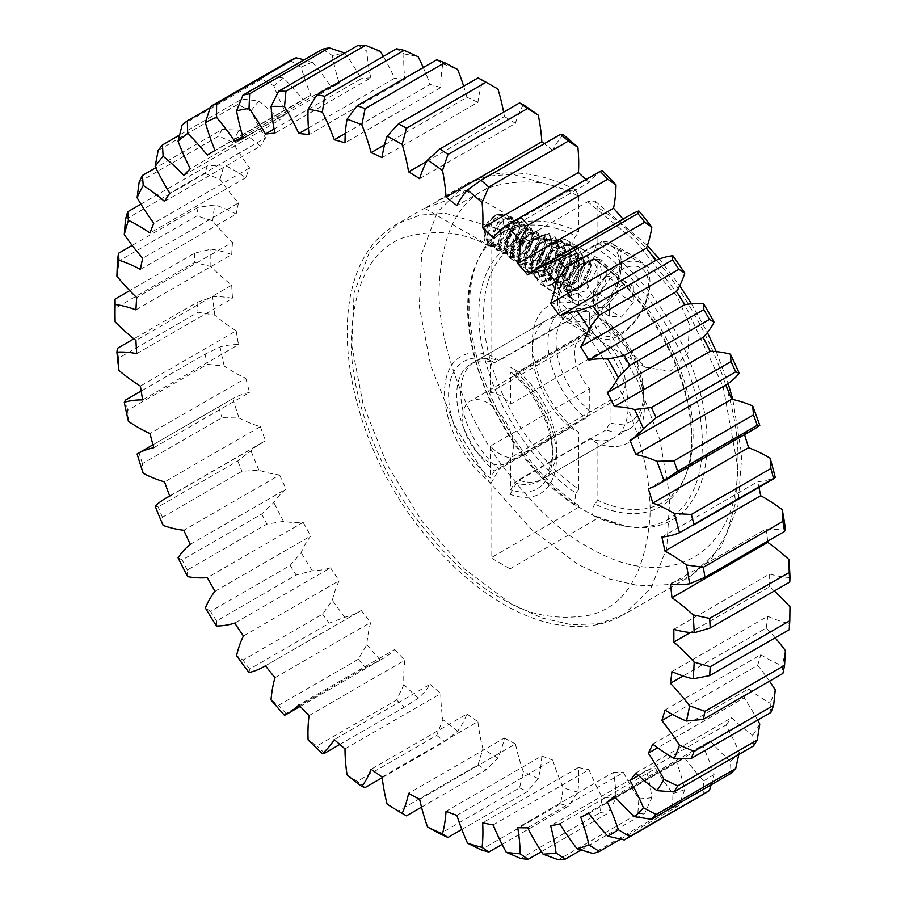 <?xml version="1.0" encoding="UTF-8"?>
<svg xmlns="http://www.w3.org/2000/svg" width="905" height="905" viewBox="0 0 905 905"><rect width="100%" height="100%" fill="white"/><g stroke="black" fill="none" stroke-linecap="round" stroke-linejoin="round"><path stroke-width="0.68" stroke-dasharray="4.53 3.39" d="M610.038 400.361L610.038 422.793L605.977 429.943A67.739 39.107 -120 0 0 629.71 428.699A67.739 39.107 -120 0 0 643.738 397.68A67.739 39.107 -120 0 0 605.977 321.829L610.038 324.284L610.038 346.717A35.849 20.691 60 0 1 617.821 398.732A35.849 20.691 60 0 1 610.038 400.361L510.68 457.726A35.849 20.691 60 0 1 500.533 454.321A35.849 20.691 60 0 1 490.397 446.018L589.755 388.664A35.849 20.691 60 0 1 581.972 336.649A35.849 20.691 60 0 1 589.755 335.008L490.397 392.374A35.849 20.691 60 0 1 500.533 395.779A35.849 20.691 60 0 1 510.68 404.083L510.68 372.068L514.73 374.512A67.739 39.107 60 0 1 552.491 450.362A67.739 39.107 60 0 1 538.464 481.37A67.739 39.107 60 0 1 514.73 482.625L510.68 489.741A73.475 42.422 -120 0 0 552.491 455.045A73.475 42.422 -120 0 0 510.68 372.068M487.965 403.042A35.849 20.691 -120 0 0 470.046 401.266A35.849 20.691 -120 0 0 464.548 429.988A35.849 20.691 -120 0 0 487.965 461.573A35.849 20.691 -120 0 0 505.884 463.349A35.849 20.691 -120 0 0 511.382 434.626A35.849 20.691 -120 0 0 487.965 403.042M164.574 201.464L260.369 146.157A161.305 93.124 -120 0 0 239.022 130.116L222.008 129.506L155.796 167.742M139.166 182.041L218.739 136.101L232.913 142.436A161.305 93.124 -120 0 0 249.576 167.9A380.609 219.745 -120 0 0 245.798 177.708A161.305 93.124 -120 0 0 233.909 170.129A161.305 93.124 -120 0 0 224.214 165.004L207.279 165.864A421.187 243.174 -120 0 0 205.062 173.5L220.073 179.28A161.305 93.124 -120 0 0 238.49 202.924L142.696 258.23M140.942 204.157L207.279 165.864M775.133 637.833A161.305 93.124 -120 0 0 766.23 628.002L683.094 675.99M671.963 671.567L767.757 616.26A161.305 93.124 -120 0 0 788.922 623.534L789.217 629.699M774.318 590.976A161.305 93.124 -120 0 0 769.612 586.779L690.368 632.527M673.818 629.326L769.612 574.019A161.305 93.124 -120 0 0 789.975 577.481M670.424 584.2L766.23 528.893A161.305 93.124 -120 0 0 785.382 528.463M661.872 537.038L757.666 481.731A161.305 93.124 -120 0 0 775.257 477.433M648.308 488.779L744.102 433.472A161.305 93.124 -120 0 0 754.51 428.846M630.163 214.983A161.305 93.124 -120 0 0 623.455 219.553L527.66 274.871M602.063 170.355A161.305 93.124 -120 0 0 588.94 182.561L493.146 237.879M563.317 134.709A161.305 93.124 -120 0 0 552.706 150.298L456.901 205.605M523.339 104.72A161.305 93.124 -120 0 0 515.443 123.374L419.649 178.681M426.775 161.373L504.413 116.553A161.305 93.124 -120 0 0 503.621 112.13M478.021 77.921L482.931 80.975A161.305 93.124 -120 0 0 477.908 102.322L382.102 157.628M384.523 144.879L466.923 97.31A161.305 93.124 -120 0 0 463.665 86.213M436.753 59.764L442.85 63.916A161.305 93.124 -120 0 0 440.803 87.547L345.009 142.854M345.314 133.386L430.09 84.448A161.305 93.124 -120 0 0 423.257 67.547M396.582 48.802L403.902 53.893A161.305 93.124 -120 0 0 404.863 79.346L309.069 134.653M308.435 127.978L394.625 78.215A161.305 93.124 -120 0 0 383.358 56.427M358.267 45.25L366.83 51.087A161.305 93.124 -120 0 0 370.79 77.875L274.984 133.182M274.125 129.019L361.219 78.735A161.305 93.124 -120 0 0 344.816 53.056A409.716 236.544 60 0 0 332.361 55.556A161.305 93.124 -120 0 0 339.228 83.158L243.434 138.465M322.576 49.187L332.361 55.556M242.857 136.61L330.529 85.986A161.305 93.124 -120 0 0 312.327 62.072L304.125 59.832M290.177 60.533L301.173 67.23A161.305 93.124 -120 0 0 310.822 95.104L215.017 150.411L310.234 95.432A380.609 219.745 -120 0 0 303.152 99.844A161.305 93.124 -120 0 0 283.514 78.147L266.885 74.934L210.198 107.661M207.347 155.151L303.152 99.844M182.143 125.003L261.715 79.063L273.853 85.862A161.305 93.124 -120 0 0 286.104 113.464L190.299 168.771M183.805 175.344L279.611 120.037A161.305 93.124 -120 0 0 258.909 100.975L242.008 99.007L179.552 135.06M158.183 150.354L237.755 104.414L250.957 111.089A161.305 93.124 -120 0 0 265.55 137.888L169.755 193.195M249.576 167.9L153.782 223.218M125.49 219.451L205.062 173.5M140.399 269.385L236.194 214.078A161.305 93.124 -120 0 0 214.79 204.949L198.093 207.347L132.164 245.402M117.39 261.839L196.973 215.888L212.698 220.911A161.305 93.124 -120 0 0 232.506 242.269L136.712 297.575M135.942 309.861L231.737 254.554A161.305 93.124 -120 0 0 210.922 249.169L194.632 253.162L129.732 290.641M115.127 321.829L115.059 308.39L194.632 262.45L210.922 266.523A161.305 93.124 -120 0 0 231.737 285.177L135.942 340.484M136.712 353.651L232.506 298.345A161.305 93.124 -120 0 0 212.698 296.829L196.973 302.417L133.872 338.843M118.985 370.518L118.51 358.199L198.093 312.248L214.79 315.2A161.305 93.124 -120 0 0 236.194 330.8L140.399 386.107M142.696 399.908L238.49 344.601A161.305 93.124 -120 0 0 220.073 346.966L205.062 354.149L141.169 391.028M128.419 421.345L127.696 410.293L207.279 364.342L224.214 366.027A161.305 93.124 -120 0 0 245.798 378.256L150.004 433.563M153.782 447.726L249.576 392.419A161.305 93.124 -120 0 0 232.913 398.63L152.968 444.785M143.216 473.315L142.436 463.654L222.008 417.714L239.022 418.008A409.716 236.544 60 0 1 232.913 398.63L137.108 453.948M239.022 418.008A161.305 93.124 -120 0 0 260.369 426.628L164.574 481.935M169.755 496.189L265.55 440.882A161.305 93.124 -120 0 0 261.24 443.111A161.305 93.124 -120 0 0 250.957 450.814L237.755 460.984L158.183 506.924L155.151 506.121M163.115 525.432L162.436 517.253L242.008 471.313L258.909 470.125A161.305 93.124 -120 0 0 279.611 474.967L183.805 530.273M190.299 544.335L286.104 489.028A161.305 93.124 -120 0 0 273.853 502.49L261.715 514.017L182.143 559.957L178.059 557.797M187.708 576.666L187.312 570.048L266.885 524.108L283.514 521.359A161.305 93.124 -120 0 0 303.152 522.332L207.347 577.639M215.017 591.248L310.822 535.941A161.305 93.124 -120 0 0 301.173 552.661L290.177 565.399L210.605 611.35L205.367 607.979M216.533 626.022L216.578 621L296.15 575.06L312.327 570.716A161.305 93.124 -120 0 0 330.529 567.808L234.734 623.115M243.434 635.989L339.228 580.682A161.305 93.124 -120 0 0 332.361 600.354L322.576 614.156L242.993 660.096L236.567 655.661M249.022 672.551L249.656 669.134L329.239 623.183L344.816 617.244A161.305 93.124 -120 0 0 359.839 611.327A161.305 93.124 -120 0 0 361.219 610.502L265.425 665.808M274.984 677.709L370.79 622.402A161.305 93.124 -120 0 0 366.83 644.632L358.267 659.315L278.695 705.255L271.036 699.938M284.532 715.335L285.923 713.491L365.496 667.551L380.326 660.028A161.305 93.124 -120 0 0 383.019 658.58A161.305 93.124 -120 0 0 394.625 649.586L298.82 704.893M309.069 715.583L404.863 660.277A161.305 93.124 -120 0 0 403.902 684.633L396.582 699.995L317.01 745.946L308.107 739.939M339.816 744.464L404.23 707.28L418.189 698.241A161.305 93.124 -120 0 0 430.09 684.304L334.284 739.611M345.009 748.888L440.803 693.581A161.305 93.124 -120 0 0 442.85 719.577L436.753 735.426L357.181 781.377L347.056 774.884M382.193 777.689L444.672 741.614L457.647 731.127A161.305 93.124 -120 0 0 466.923 713.977L371.118 769.284M382.102 776.954L477.908 721.647A161.305 93.124 -120 0 0 482.931 748.797L478.021 764.906L398.438 810.857L387.125 804.104M421.515 807.136L486.053 769.872L497.931 758.073A161.305 93.124 -120 0 0 504.413 738.016L408.608 793.334M419.649 799.262L515.443 743.944A161.305 93.124 -120 0 0 523.339 771.716L519.561 787.87L439.988 833.81M461.822 829.455L527.547 791.513L538.283 778.526A161.305 93.124 -120 0 0 541.823 755.98L446.029 811.287M456.901 815.348L552.706 760.042A161.305 93.124 -120 0 0 563.317 787.882L560.568 803.855L480.996 849.795M502.083 844.376L568.374 806.106L577.888 792.101A161.305 93.124 -120 0 0 578.431 767.485L482.637 822.792M493.146 824.919L588.94 769.612A161.305 93.124 -120 0 0 602.063 796.988L600.253 812.554L520.68 858.494M541.416 851.662L607.708 813.38L615.988 798.527A161.305 93.124 -120 0 0 613.533 772.338L517.728 827.645M527.66 827.781L623.455 772.474A161.305 93.124 -120 0 0 638.84 798.855L637.844 813.81L558.272 859.75M581.078 849.976L644.801 813.188L651.849 797.69A161.305 93.124 -120 0 0 646.419 770.427L550.625 825.733M559.788 823.889L655.582 768.583A161.305 93.124 -120 0 0 672.924 793.447L672.596 807.588L593.024 853.528M620.672 839.161L678.931 805.529L684.757 789.601A161.305 93.124 -120 0 0 676.476 761.795L580.682 817.102M588.895 813.301L684.689 757.994A161.305 93.124 -120 0 0 703.649 780.868L703.852 794.002M711.149 784.793L714.09 774.409A161.305 93.124 -120 0 0 703.106 746.602L615.332 797.282M614.416 796.242L710.21 740.935A161.305 93.124 -120 0 0 730.426 761.354L730.991 773.334M738.831 754.442L739.261 752.428A161.305 93.124 -120 0 0 725.799 725.154L638.534 775.54M635.853 773.028L731.647 717.722A161.305 93.124 -120 0 0 752.722 735.313L753.48 745.98M757.655 720.109A161.305 93.124 -120 0 0 744.102 697.868L657.652 747.79M652.799 744.125L748.593 688.818A161.305 93.124 -120 0 0 770.121 703.219L770.89 712.473M769.499 681.182A161.305 93.124 -120 0 0 757.666 665.277L672.472 714.464M664.915 710.074L760.709 654.768A161.305 93.124 -120 0 0 782.259 665.718L782.882 673.456M510.68 457.726L510.68 489.741M585.705 418.234L589.755 411.085A62.004 35.793 60 0 1 556.055 342.373A62.004 35.793 60 0 1 589.755 312.576L585.705 310.121A67.739 39.107 -120 0 0 561.971 311.365A67.739 39.107 -120 0 0 549.889 359.104A67.739 39.107 -120 0 0 585.705 418.234L494.458 470.917A67.739 39.107 60 0 1 458.643 411.786A67.739 39.107 60 0 1 470.724 364.048A67.739 39.107 60 0 1 494.458 362.803L490.397 360.36L490.397 392.374M490.397 360.36A73.475 42.422 -120 0 0 448.586 395.055A73.475 42.422 -120 0 0 490.397 478.032L494.458 470.917M490.397 446.018L490.397 478.032M615.988 798.527A409.716 236.544 60 0 1 602.063 796.988M578.431 767.485A380.609 219.745 -120 0 0 588.94 769.612M577.888 792.101A409.716 236.544 60 0 1 563.317 787.882M541.823 755.98A380.609 219.745 -120 0 0 552.706 760.042M538.283 778.526A409.716 236.544 60 0 1 523.339 771.716M504.413 738.016A380.609 219.745 -120 0 0 515.443 743.944M497.931 758.073A409.716 236.544 60 0 1 482.931 748.797M466.923 713.977A380.609 219.745 -120 0 0 477.908 721.647M457.647 731.127A409.716 236.544 60 0 1 442.85 719.577M430.09 684.304A380.609 219.745 -120 0 0 440.803 693.581M418.189 698.241A409.716 236.544 60 0 1 403.902 684.633M394.625 649.586A380.609 219.745 -120 0 0 404.863 660.277M380.326 660.028A409.716 236.544 60 0 1 366.83 644.632M361.219 610.502A380.609 219.745 -120 0 0 370.79 622.402M344.816 617.244A409.716 236.544 60 0 1 332.361 600.354M330.529 567.808A380.609 219.745 -120 0 0 339.228 580.682M312.327 570.716A409.716 236.544 60 0 1 301.173 552.661M303.152 522.332A380.609 219.745 -120 0 0 310.822 535.941M283.514 521.359A409.716 236.544 60 0 1 273.853 502.49M279.611 474.967A380.609 219.745 -120 0 0 286.104 489.028M258.909 470.125A409.716 236.544 60 0 1 250.957 450.814M260.369 426.628A380.609 219.745 -120 0 0 265.55 440.882M245.798 378.256A380.609 219.745 -120 0 0 249.576 392.419M224.214 366.027A409.716 236.544 60 0 1 220.073 346.966M236.194 330.8A380.609 219.745 -120 0 0 238.49 344.601M214.79 315.2A409.716 236.544 60 0 1 212.698 296.829M231.737 285.177A380.609 219.745 -120 0 0 232.506 298.345M210.922 266.523A409.716 236.544 60 0 1 210.922 249.169M232.506 242.269A380.609 219.745 -120 0 0 231.737 254.554M212.698 220.911A409.716 236.544 60 0 1 214.79 204.949M238.49 202.924A380.609 219.745 -120 0 0 236.194 214.078M220.073 179.28A409.716 236.544 60 0 1 224.214 165.004M232.913 142.436A409.716 236.544 60 0 1 239.022 130.116M265.55 137.888A380.609 219.745 -120 0 0 260.369 146.157M250.957 111.089A409.716 236.544 60 0 1 258.909 100.975M286.104 113.464A380.609 219.745 -120 0 0 279.611 120.037M273.853 85.862A409.716 236.544 60 0 1 283.514 78.147M310.822 95.104A380.609 219.745 -120 0 0 310.234 95.432M301.173 67.23A409.716 236.544 60 0 1 312.327 62.072M339.228 83.158A380.609 219.745 -120 0 0 330.529 85.986M370.79 77.875A380.609 219.745 -120 0 0 361.219 78.735M366.83 51.087A409.716 236.544 60 0 1 380.326 51.28M404.863 79.346A380.609 219.745 -120 0 0 394.625 78.215M403.902 53.893A409.716 236.544 60 0 1 418.189 56.777M440.803 87.547A380.609 219.745 -120 0 0 430.09 84.448M442.85 63.916A409.716 236.544 60 0 1 457.647 69.447M477.908 102.322A380.609 219.745 -120 0 0 466.923 97.31M482.931 80.975A409.716 236.544 60 0 1 497.931 89.029M515.443 123.374A380.609 219.745 -120 0 0 504.413 116.553M552.706 150.298A380.609 219.745 -120 0 0 544.312 143.691M588.94 182.561A380.609 219.745 -120 0 0 585.863 179.575M744.487 434.638A380.609 219.745 -120 0 0 744.102 433.472M758.933 487.331A380.609 219.745 -120 0 0 757.666 481.731M767.644 541.201A380.609 219.745 -120 0 0 766.23 528.893M769.612 586.779A380.609 219.745 -120 0 0 769.612 574.019M789.975 606.836A409.716 236.544 60 0 1 788.922 623.534M766.23 628.002A380.609 219.745 -120 0 0 767.757 616.26M785.382 650.559A409.716 236.544 60 0 1 782.259 665.718M757.666 665.277A380.609 219.745 -120 0 0 760.709 654.768M775.257 689.882A409.716 236.544 60 0 1 770.121 703.219M744.102 697.868A380.609 219.745 -120 0 0 748.593 688.818M759.781 724.068A409.716 236.544 60 0 1 752.722 735.313M725.799 725.154A380.609 219.745 -120 0 0 731.647 717.722M739.261 752.428A409.716 236.544 60 0 1 730.426 761.354M703.106 746.602A380.609 219.745 -120 0 0 710.21 740.935M714.09 774.409A409.716 236.544 60 0 1 703.649 780.868M676.476 761.795A380.609 219.745 -120 0 0 684.689 757.994M684.757 789.601A409.716 236.544 60 0 1 672.924 793.447M646.419 770.427A380.609 219.745 -120 0 0 655.582 768.583M651.849 797.69A409.716 236.544 60 0 1 638.84 798.855M613.533 772.338A380.609 219.745 -120 0 0 623.455 772.474M266.885 74.934A421.187 243.174 -120 0 0 261.715 79.063M242.008 99.007A421.187 243.174 -120 0 0 237.755 104.414M245.798 177.708L150.004 233.015M222.008 129.506A421.187 243.174 -120 0 0 218.739 136.101M198.093 207.347A421.187 243.174 -120 0 0 196.973 215.888M194.632 253.162A421.187 243.174 -120 0 0 194.632 262.45M115.059 308.39A421.187 243.174 60 0 1 115.026 303.729M196.973 302.417A421.187 243.174 -120 0 0 198.093 312.248M118.51 358.199A421.187 243.174 60 0 1 117.39 348.357M205.062 354.149A421.187 243.174 -120 0 0 207.279 364.342M127.696 410.293A421.187 243.174 60 0 1 125.49 400.089M218.739 407.352A421.187 243.174 -120 0 0 222.008 417.714M142.436 463.654A421.187 243.174 60 0 1 139.166 453.292M237.755 460.984A421.187 243.174 -120 0 0 242.008 471.313M162.436 517.253A421.187 243.174 60 0 1 158.183 506.924M261.715 514.017A421.187 243.174 -120 0 0 266.885 524.108M187.312 570.048A421.187 243.174 60 0 1 182.143 559.957M290.177 565.399A421.187 243.174 -120 0 0 296.15 575.06M216.578 621A421.187 243.174 60 0 1 210.605 611.35M322.576 614.156A421.187 243.174 -120 0 0 329.239 623.183M249.656 669.134A421.187 243.174 60 0 1 242.993 660.096M358.267 659.315A421.187 243.174 -120 0 0 365.496 667.551M285.923 713.491A421.187 243.174 60 0 1 278.695 705.255M396.582 699.995A421.187 243.174 -120 0 0 404.23 707.28M324.646 753.22A421.187 243.174 60 0 1 317.01 745.946M436.753 735.426A421.187 243.174 -120 0 0 444.672 741.614M365.1 787.554A421.187 243.174 60 0 1 357.181 781.377M478.021 764.906A421.187 243.174 -120 0 0 486.053 769.872M406.469 815.812A421.187 243.174 60 0 1 398.438 810.857M519.561 787.87A421.187 243.174 -120 0 0 527.547 791.513M560.568 803.855A421.187 243.174 -120 0 0 568.374 806.106M600.253 812.554A421.187 243.174 -120 0 0 607.708 813.38M637.844 813.81A421.187 243.174 -120 0 0 644.801 813.188M672.596 807.588A421.187 243.174 -120 0 0 678.931 805.529M610.038 346.717L510.68 404.083M605.977 321.829L514.73 374.512M605.977 429.943L514.73 482.625M610.038 324.284A62.004 35.793 60 0 1 643.738 392.996A62.004 35.793 60 0 1 610.038 422.793M589.755 388.664L589.755 411.085M585.705 310.121L494.458 362.803M589.755 312.576L589.755 335.008M570.795 292.869A25.521 14.74 -60 0 1 581.938 267.19A25.521 14.74 -60 0 1 601.599 260.346A25.521 14.74 -60 0 1 606.882 272.032A25.521 14.74 -60 0 1 595.75 297.711A25.521 14.74 -60 0 1 576.078 304.555A25.521 14.74 -60 0 1 570.795 292.869M456.222 191.249L464.627 190.039L463.168 193.184L451.64 198.614L424.502 208.263L456.222 191.249M578.827 305.121A79.21 45.736 -120 0 0 532.344 342.011A79.21 45.736 -120 0 0 578.827 432.579L578.827 489.288A148.126 85.522 60 0 1 484.594 330.947A148.126 85.522 60 0 1 550.975 239.791L547.31 239.293L575.784 248.128C571.79 246.364 571.79 242.291 575.784 235.922L578.827 232.121A167.991 96.993 -120 0 0 477.388 261.341A167.991 96.993 -120 0 0 469.559 305.766A167.991 96.993 -120 0 0 578.827 505.578L574.37 504.798L575.784 493.089A150.603 86.959 60 0 1 479.82 332.078A150.603 86.959 60 0 1 547.31 239.293A150.603 86.959 60 0 1 575.784 248.128L578.827 248.411L578.827 305.121L570.716 319.329L499.119 360.665L491.008 355.823L491.008 247.246C491.596 239.791 494.978 233.931 501.144 229.666L568.679 190.672L512.739 174.258L487.546 176.113L465.317 184.654L437.409 212.008L421.628 253.83L419.32 306.535L430.701 365.597L454.796 425.904L489.515 482.275L531.869 529.866L578.216 564.573L609.359 578.996L639.315 585.818L666.917 584.698L691.115 575.75L711.556 558.589L726.523 534.108L735.392 503.293L737.824 467.433L723.163 386.582L684.927 304.691M557.525 301.252A45.171 26.075 120 0 0 566.881 321.92A45.171 26.075 120 0 0 601.678 309.827A45.171 26.075 120 0 0 621.396 264.373A45.171 26.075 120 0 0 612.04 243.694A45.171 26.075 120 0 0 601.825 241.669L630.921 254.588L656.51 272.971L677.279 296.636L689.316 324.228L687.924 353.188L670.254 371.242L645.389 367.26L613.409 333.515C596.067 305.89 583.963 280.03 577.096 255.945A45.171 26.075 120 0 0 557.525 301.252M487.772 224.157L484.888 237.065L489.413 245.741L504.424 241.624L513.429 224.282L510.522 216.544L497.897 222.042L491.279 240.753L495.793 249.429L510.816 245.3L519.809 227.97L516.913 220.232L504.289 225.73L497.66 244.441L502.185 253.117L517.196 248.988L526.201 231.657L523.294 223.92L510.669 229.418L504.051 248.128L508.565 256.805L523.588 252.676L532.593 235.345L529.685 227.596L517.06 233.105L510.431 251.816L514.956 260.493L529.968 256.364L538.973 239.022L536.065 231.284L523.441 236.793L516.823 255.504L521.337 264.181L536.36 260.052L545.364 242.71L542.457 234.972L527.468 243.784A17.919 10.351 -60 0 1 543.882 235.798A17.919 10.351 -60 0 1 546.371 238.456L547.14 243.739L538.136 261.081L523.124 265.21L518.599 256.534L525.228 237.811L537.853 232.314L540.76 240.063L531.733 257.393L516.732 261.522L512.219 252.846L518.848 234.124L531.473 228.637L534.369 236.375L525.352 253.705L510.352 257.834L505.827 249.158L512.456 230.436L525.081 224.949L527.988 232.687L518.961 250.018L503.961 254.147L499.447 245.47L506.065 226.748L518.689 221.261L521.597 228.999L512.581 246.33L497.58 250.459L493.055 241.782L499.684 223.071L512.309 217.573L515.216 225.311L506.189 242.642L491.189 246.771L486.675 238.094L493.304 219.372L505.918 213.885L507.275 215.051A17.919 10.351 -60 0 1 509.425 221.974A17.919 10.351 -60 0 1 501.608 240.006A17.919 10.351 -60 0 1 487.795 244.814A17.919 10.351 -60 0 1 484.085 236.601A17.919 10.351 -60 0 1 487.772 224.157L490.295 220.356L496.596 214.745L505.443 213.874L507.4 215.684L505.703 214.032L497.648 215.367L489.594 225.175L486.743 237.97L491.223 246.511L500.861 246.081L510.488 237.189L514.956 225.334L512.094 217.709L504.028 219.055L495.985 228.852L493.123 241.646L497.614 250.21L507.252 249.769L516.891 240.877L521.337 229.022L518.475 221.397L510.409 222.743L502.354 232.551L499.526 245.346L503.995 253.886L513.621 253.468L523.26 244.588L527.728 232.721L524.855 225.085L516.8 226.442L508.746 236.239L505.906 249.033L510.386 257.574L520.036 257.133L529.663 248.242L534.12 236.386L531.246 228.773L523.181 230.119L515.149 239.916L512.287 252.71L516.766 261.274L526.393 260.844L536.032 251.963L540.5 240.097L537.627 232.461L529.572 233.807L521.506 243.626L518.678 256.42L523.158 264.95L532.807 264.52L542.434 255.617L546.892 243.762L544.007 236.148L535.964 237.495L527.92 247.291L525.058 260.086L529.549 268.638L539.176 268.208L548.815 259.328L553.272 247.461L550.41 239.836L542.333 241.194L534.301 251.002L531.45 263.796L535.93 272.337L545.568 271.896L555.206 263.004L559.663 251.149L556.79 243.513L548.747 244.859L540.692 254.656L537.841 267.45L542.321 276.014L551.971 275.572L561.598 266.681L566.044 254.825L563.17 247.212L555.116 248.558L547.061 258.366L544.222 271.161L548.702 279.702L558.34 279.272L567.967 270.391L572.435 258.525L569.573 250.9L561.507 252.246L553.464 262.043L550.602 274.837L555.093 283.401L564.743 282.948L574.37 274.057L578.815 262.201L575.953 254.588L567.888 255.934L559.844 265.731L557.005 278.525L561.473 287.077L571.112 286.647L580.739 277.767L585.207 265.9L582.334 258.276L574.279 259.622L566.225 269.43L563.385 282.224L567.865 290.765L577.514 290.313L587.141 281.421L591.599 269.566L588.725 261.952L575.478 268.423L575.908 266.93C570.342 273.729 567.435 280.878 567.186 288.39C567.299 293.933 569.155 297.53 572.774 299.17L570.116 297.711L563.838 286.455C563.329 278.536 565.489 270.946 570.32 263.706L573.883 267.507L587.13 261.036L589.992 268.638L585.546 280.505L575.919 289.396L566.27 289.849L561.779 281.297L564.63 268.502L572.684 258.694L580.739 257.348L583.612 264.973L579.143 276.84L569.505 285.72L559.878 286.15L555.399 277.609L558.238 264.814L566.292 255.018L574.347 253.672L577.22 261.274L572.774 273.129L563.136 282.032L553.487 282.473L549.007 273.91L551.858 261.115L559.912 251.319L567.967 249.984L570.84 257.608L566.372 269.464L556.745 278.355L547.106 278.785L542.627 270.244L545.466 257.45L553.509 247.642L561.575 246.296L564.448 253.909L559.991 265.765L550.353 274.668L540.726 275.097L536.246 266.523L539.097 253.728L547.152 243.931L555.195 242.597L558.068 250.21L553.611 262.077L543.984 270.968L534.335 271.409L529.855 262.869L532.694 250.074L540.738 240.266L548.815 238.909L551.677 246.533L547.22 258.4L537.581 267.292L527.943 267.722L523.463 259.158L526.325 246.364L534.357 236.567L542.423 235.221L545.296 242.834L540.839 254.69L531.212 263.581L521.563 264.034L517.083 255.493L519.923 242.698L527.977 232.89L536.032 231.544L538.905 239.169L534.436 251.036L524.798 259.916L515.171 260.346L510.692 251.794L513.542 238.999L521.585 229.203L529.64 227.856L532.525 235.47L528.068 247.325L518.429 256.217L508.78 256.658L504.311 248.106L507.151 235.3L515.205 225.515L523.26 224.169L526.133 231.804L521.665 243.66L512.038 252.54L502.399 252.97L497.92 244.429L500.759 231.646L508.802 221.827L516.868 220.481L519.742 228.094L515.296 239.949L505.657 248.852L496.019 249.282L491.539 240.719L494.39 227.913L502.445 218.128L510.488 216.793L513.361 224.406L508.904 236.273L499.266 245.165L489.628 245.606L485.125 235.062L490.295 220.356M572.028 251.907A25.521 14.74 -60 0 1 560.885 277.586A25.521 14.74 -60 0 1 541.213 284.43A25.521 14.74 -60 0 1 535.93 272.744A25.521 14.74 -60 0 1 547.073 247.054A25.521 14.74 -60 0 1 566.734 240.221A25.521 14.74 -60 0 1 572.028 251.907M601.825 241.669L596.757 244.599A42.897 24.774 120 0 0 582.175 253.015L596.757 244.599A42.897 24.774 -60 0 1 610.909 245.651A42.897 24.774 -60 0 1 619.801 265.301A42.897 24.774 -60 0 1 601.067 308.469A42.897 24.774 -60 0 1 568.012 319.963A42.897 24.774 -60 0 1 559.12 300.324A42.897 24.774 -60 0 1 582.175 253.015L577.096 255.945M589.302 317.745A42.897 24.774 -60 0 1 608.036 274.577A42.897 24.774 -60 0 1 641.091 263.084A42.897 24.774 -60 0 1 649.982 282.722A42.897 24.774 -60 0 1 631.249 325.891A42.897 24.774 -60 0 1 598.194 337.384A42.897 24.774 -60 0 1 589.302 317.745M575.908 266.93L593.171 258.887L597.04 268.751L585.999 290.788L567.401 296.15L561.915 285.347L570.58 261.93L586.791 255.199L590.66 265.063L579.607 287.1L561.021 292.462L555.534 281.659L564.2 258.242L580.399 251.511L584.268 261.375L573.227 283.412L554.629 288.774L549.143 277.971L557.808 254.554L574.019 247.823L577.888 257.687L566.835 279.724L548.238 285.086L542.762 274.283L551.428 250.866L567.627 244.135L571.496 254L560.455 276.036L541.857 281.398L536.371 270.595L545.036 247.178L561.247 240.447L565.116 250.312L554.064 272.348L535.466 277.711L529.991 266.907L538.656 243.49L554.856 236.759L558.724 246.624L547.672 268.661L529.086 274.023L523.599 263.219L532.264 239.814L548.475 233.071L552.344 242.936C551.179 253.106 546.077 261.59 537.016 268.378C547.389 257.801 550.512 247.823 546.371 238.456M527.468 243.784C519.051 256.42 518.282 265.674 525.149 271.545C535.602 275.946 553.034 257.292 553.136 243.4L549.267 233.535L533.068 240.266L524.402 263.683L529.889 274.486L548.453 269.124L559.528 247.088L555.659 237.223L539.459 243.954L530.783 267.371L536.269 278.174L554.844 272.812L565.908 250.776L562.039 240.911L545.851 247.642L537.174 271.059L542.661 281.862L561.224 276.5L572.299 254.463L568.431 244.599L552.231 251.33L543.554 274.747L549.041 285.55L567.616 280.188L578.68 258.151L574.811 248.287L558.623 255.018L549.946 278.435L555.432 289.238L574.008 283.865L585.071 261.839L581.202 251.963L565.003 258.706L556.337 282.122L561.813 292.926L580.388 287.552L591.463 265.527L587.583 255.663L570.32 263.706M525.149 271.545A22.58 13.032 120 0 0 537.016 268.378M484.085 233.026A13.552 7.817 120 0 0 493.666 238.558A13.552 7.817 120 0 0 503.248 221.974A13.552 7.817 120 0 0 493.666 216.442A13.552 7.817 120 0 0 484.085 233.026L484.085 236.601M507.275 215.051L507.4 215.684M594.087 317.01A38.61 22.297 -60 0 1 621.396 269.724A38.61 22.297 -60 0 1 648.693 285.482A38.61 22.297 -60 0 1 621.396 332.769A38.61 22.297 -60 0 1 594.087 317.01M578.827 505.578L578.827 507.128L597.888 518.124L597.888 516.574A167.991 96.993 -120 0 0 630.74 526.959A167.991 96.993 -120 0 0 705.945 422.793A167.991 96.993 -120 0 0 597.888 243.128L597.888 207.55L595.117 201.091L587.741 201.668L520.205 240.662L564.946 277.145L605.23 325.246L637.787 381.028L659.949 439.943L669.881 497.162L666.781 547.989L650.921 588.284L623.579 614.744L691.115 575.75L720.855 547.468L737.926 506.155L741.806 455.611L732.812 399.49M424.977 207.946L397.781 223.648C318.492 266.375 336.954 425.622 421.492 530.454C448.009 564.256 477.071 589.822 508.667 607.153C533.215 620.445 557.039 626.905 580.15 626.543C596.022 626.158 610.502 622.221 623.568 614.744L599.37 623.692L571.779 624.801L541.823 617.991L510.68 603.567L464.333 568.86L421.979 521.269L387.261 464.899L363.165 404.592L351.785 345.529L354.093 292.824L369.873 251.002L397.781 223.648L420.01 215.107L445.203 213.252L501.144 229.666M520.205 240.662C514.051 244.916 510.669 250.776 510.069 258.253L510.069 366.819L518.18 371.672L589.777 330.336L597.888 316.128L597.888 259.407L594.845 259.135A150.603 86.959 60 0 1 684.802 477.421A150.603 86.959 60 0 1 594.845 504.085L597.888 500.295L597.888 443.586A79.21 45.736 -120 0 0 644.36 406.684A79.21 45.736 -120 0 0 597.888 316.128M597.888 243.128L594.845 246.918L593.42 258.626L594.845 259.135M568.679 190.672L575.614 189.835L578.827 196.543C552.774 181.26 523.825 177.98 491.947 186.713C458.145 198.772 440.452 234.395 438.902 293.571C439.921 350.823 467.795 417.714 499.436 461.822C532.74 505.782 562.378 534.176 588.352 547.005C666.51 594.336 737.213 556.077 737.801 466.143C742.202 378.55 676.001 256.206 597.888 207.55M578.827 196.543L578.827 232.121M491.008 355.823A79.21 45.736 -120 0 0 444.525 392.713A79.21 45.736 -120 0 0 491.008 483.281L491.008 557.819L510.069 568.826L510.069 494.288A79.21 45.736 -120 0 0 556.552 457.387A79.21 45.736 -120 0 0 510.069 366.819M597.888 259.407A148.126 85.522 60 0 1 686.194 473.994A148.126 85.522 60 0 1 597.888 500.295M518.18 371.672A67.739 39.107 60 0 1 556.552 448.02A67.739 39.107 60 0 1 542.514 479.028A67.739 39.107 60 0 1 518.18 480.08L589.777 438.744A67.739 39.107 -120 0 0 614.11 437.703A67.739 39.107 -120 0 0 626.102 389.569A67.739 39.107 -120 0 0 589.777 330.336M570.716 319.329A67.739 39.107 -120 0 0 546.371 320.37A67.739 39.107 -120 0 0 532.344 351.378A67.739 39.107 -120 0 0 570.716 427.737L499.119 469.073A67.739 39.107 60 0 1 462.783 409.841A67.739 39.107 60 0 1 474.774 361.706A67.739 39.107 60 0 1 499.119 360.665M550.975 239.791A148.126 85.522 60 0 1 578.827 248.411M571.179 298.254C563.906 290.731 564.811 280.482 573.883 267.507L575.478 268.423C566.394 281.398 565.489 291.648 572.774 299.17L573.861 299.872A22.58 13.032 -60 0 1 569.188 289.543A22.58 13.032 -60 0 1 579.042 266.817A22.58 13.032 -60 0 1 596.44 260.764A22.58 13.032 -60 0 1 601.112 271.104A22.58 13.032 -60 0 1 591.259 293.831A22.58 13.032 -60 0 1 573.861 299.872C572.616 300.347 571.655 297.734 570.965 292.032C570.173 289.917 573.499 275.652 581.734 267.45C590.807 260.414 595.716 258.185 596.44 260.764L593.171 258.875M510.069 494.288L518.18 480.08M510.069 568.826L597.888 518.124M597.888 443.586L589.777 438.744M594.845 504.085C590.852 510.465 590.852 514.538 594.845 516.303L627.075 526.461A165.513 95.557 60 0 1 594.845 516.303L597.888 516.574M578.827 489.288L575.784 493.089M570.716 427.737L578.827 432.579M491.008 483.281L499.119 469.073M578.827 507.128L491.008 557.819M633.364 302.315L621.396 317.214L609.416 316.139L609.416 300.177L621.396 285.279L633.364 286.353L633.364 302.315L617.402 293.096L617.402 277.134L633.364 286.353M609.416 316.139L593.454 306.919L605.422 307.994L621.396 317.214M605.422 307.994L617.402 293.096M617.402 277.134L605.422 276.059L621.396 285.279M605.422 276.059L593.454 290.957L609.416 300.177M593.454 290.957L593.454 306.919M575.784 505.295A165.513 95.557 60 0 1 468.281 308.537A165.513 95.557 60 0 1 475.985 264.769A165.513 95.557 60 0 1 575.784 235.922M678.354 294.442L635.785 241.477L587.741 201.668M510.069 258.253C536.111 273.039 565.071 303.198 596.938 348.73C627.086 394.252 652.098 461.437 649.982 516.846C645.118 573.872 624.948 606.667 589.46 615.196C556.156 620.706 526.518 614.868 500.533 597.707C474.559 584.879 444.921 556.473 411.617 512.524C379.987 468.417 352.102 401.526 351.095 344.273C352.645 285.086 370.326 249.475 404.139 237.415C436.006 228.682 464.966 231.963 491.008 247.246M594.845 246.918A165.513 95.557 60 0 1 701.171 423.925A165.513 95.557 60 0 1 627.075 526.461L630.74 526.959M581.972 336.649L470.046 401.266M169.676 495.985L261.24 443.111M265.437 665.831L359.839 611.327M300.211 706.386L383.019 658.58M617.821 398.732L505.884 463.349M629.71 428.699L538.464 481.37M561.971 311.365L470.724 364.048M552.491 450.362L552.491 455.045M643.738 392.996L643.738 397.68M575.614 189.835C552.627 178.149 530.319 172.493 508.701 172.866C492.84 173.262 478.383 177.188 465.317 184.654L438.111 200.367M645.389 367.249L566.881 321.92M424.502 208.263L487.795 244.814M489.413 245.741L491.189 246.771M495.793 249.429L497.58 250.459M502.185 253.117L503.961 254.147M508.565 256.805L510.352 257.834M514.956 260.493L516.732 261.522M521.337 264.181L523.124 265.21M510.522 216.544L512.309 217.573M516.913 220.232L518.689 221.261M523.294 223.92L525.081 224.949M529.685 227.596L531.473 228.637M536.065 231.284L537.853 232.314M542.457 234.972L543.882 235.798M541.213 284.43L576.078 304.555M610.909 245.651L641.091 263.084M586.791 255.199L587.583 255.651M548.475 233.071L549.267 233.535M554.856 236.759L555.659 237.223M561.247 240.447L562.039 240.911M567.627 244.135L568.431 244.599M574.019 247.823L574.811 248.287M580.399 251.511L581.202 251.963M529.086 274.023L529.889 274.486M535.466 277.711L536.269 278.174M541.857 281.398L542.661 281.862M548.238 285.086L549.041 285.55M554.629 288.774L555.432 289.238M561.021 292.462L561.813 292.926M493.666 216.442L496.596 214.745M574.358 504.798C499.718 457.263 446.256 329.986 475.985 264.769L477.388 261.341M630.921 254.588L612.04 243.694M464.627 190.039L505.918 213.885M595.117 201.091L647.38 245.504M659.326 258.988L679.723 285.72M691.477 303.763L707.405 332.554M716.24 351.615L728.163 383.505M566.734 240.221L601.599 260.346M614.11 437.703L542.514 479.028M546.371 320.37L474.774 361.706M568.012 319.963L598.194 337.384M491.223 246.522L489.628 245.606M512.094 217.709L510.488 216.781M497.614 250.21L496.008 249.294M518.475 221.397L516.879 220.469M503.995 253.898L502.399 252.97M524.855 225.085L523.26 224.157M510.386 257.586L508.78 256.658M531.246 228.773L529.651 227.845M516.766 261.274L515.171 260.346M537.638 232.461L536.043 231.533M523.158 264.961L521.563 264.034M544.018 236.137L542.423 235.221M529.538 268.649L527.943 267.722M550.41 239.836L548.815 238.909M535.93 272.337L534.335 271.409M556.79 243.513L555.195 242.597M542.31 276.014L540.715 275.097M563.182 247.201L561.586 246.284M548.702 279.713L547.106 278.785M569.573 250.889L567.967 249.972M555.093 283.401L553.487 282.473M575.953 254.577L574.358 253.66M561.473 287.077L559.878 286.161M582.334 258.264L580.739 257.348M567.865 290.765L566.27 289.849M588.725 261.952L587.13 261.036M567.401 296.15L570.116 297.711M556.552 448.02L556.552 457.387M686.194 473.994L684.802 477.421C692.212 459.118 693.456 436.108 688.547 408.404C683.524 382.046 673.467 356.027 658.354 330.325C639.892 299.668 618.239 275.765 593.409 258.626M532.344 351.378L532.344 342.011"/><path stroke-width="1.36" d="M155.796 167.742L142.436 175.457L143.216 185.435A161.305 93.124 60 0 1 164.574 201.464A380.609 219.745 60 0 1 169.755 193.195A161.305 93.124 60 0 1 155.151 166.407L158.183 150.354A421.187 243.174 60 0 1 162.436 144.947L163.115 156.293A161.305 93.124 60 0 1 183.805 175.344A380.609 219.745 60 0 1 190.299 168.771A161.305 93.124 60 0 1 178.059 141.169L182.143 125.003A421.187 243.174 60 0 1 187.312 120.874L187.708 133.454A161.305 93.124 60 0 1 207.347 155.151A380.609 219.745 60 0 1 214.44 150.739A380.609 219.745 60 0 1 215.017 150.411A161.305 93.124 60 0 1 205.367 122.537L210.605 106.473L290.177 60.533A421.187 243.174 -120 0 1 296.15 57.773L216.578 103.713L216.533 117.379A161.305 93.124 60 0 1 234.734 141.293A380.609 219.745 60 0 1 243.434 138.465A161.305 93.124 60 0 1 236.567 110.874L242.993 95.127L322.576 49.187A421.187 243.174 -120 0 1 329.239 47.841L249.656 93.792L249.022 108.362A161.305 93.124 60 0 1 265.425 134.042A380.609 219.745 60 0 1 274.984 133.182A161.305 93.124 60 0 1 271.036 106.394L278.695 91.19L358.267 45.25A421.187 243.174 -120 0 1 365.496 45.352L285.923 91.292L284.532 106.586A161.305 93.124 60 0 1 298.82 133.521A380.609 219.745 60 0 1 309.069 134.653A161.305 93.124 60 0 1 308.107 109.2L317.01 94.742L396.582 48.802A421.187 243.174 -120 0 1 404.23 50.341L324.646 96.281L322.384 112.084A161.305 93.124 60 0 1 334.284 139.755A380.609 219.745 60 0 1 345.009 142.854A161.305 93.124 60 0 1 347.056 119.222L357.181 105.704L436.753 59.764A421.187 243.174 -120 0 1 444.672 62.717L365.1 108.657L361.842 124.754A161.305 93.124 60 0 1 371.118 152.617A380.609 219.745 60 0 1 382.102 157.628A161.305 93.124 60 0 1 387.125 136.282L398.438 123.861L478.021 77.921A421.187 243.174 -120 0 1 486.053 82.231L406.469 128.182L402.137 144.336A161.305 93.124 60 0 1 408.608 171.859A380.609 219.745 60 0 1 419.649 178.681A161.305 93.124 60 0 1 427.545 160.038L439.988 148.873L519.561 102.932L523.339 104.72A409.716 236.544 60 0 1 538.283 115.161L527.547 108.521L447.975 154.461L442.477 170.468A161.305 93.124 60 0 1 446.029 197.109A380.609 219.745 60 0 1 456.901 205.605A161.305 93.124 60 0 1 467.523 190.016L480.996 180.242L560.568 134.302L563.317 134.709A409.716 236.544 60 0 1 577.888 147.323L568.374 141.056L488.791 186.996L482.094 202.63A161.305 93.124 60 0 1 482.637 227.868A380.609 219.745 60 0 1 493.146 237.879A161.305 93.124 60 0 1 506.268 225.662L602.063 170.355A409.716 236.544 60 0 1 615.988 184.892L607.708 179.201L528.135 225.141L520.194 240.198A161.305 93.124 60 0 1 517.728 263.547A380.609 219.745 60 0 1 527.66 274.871A161.305 93.124 60 0 1 534.357 270.29A161.305 93.124 60 0 1 543.045 266.262L558.272 259.52L637.844 213.569L638.84 210.944A161.305 93.124 -120 0 0 630.163 214.983L534.357 270.29M692.958 525.432L773.639 478.847A421.187 243.174 -120 0 0 770.89 468.53L770.121 458.168A409.716 236.544 60 0 1 775.257 477.433L679.463 532.74A161.305 93.124 60 0 1 661.872 537.038A380.609 219.745 60 0 1 664.915 551.055A161.305 93.124 60 0 1 668.863 553.26A161.305 93.124 60 0 1 686.465 565.003L703.298 567.333A421.187 243.174 60 0 1 704.972 577.379L689.587 583.77A161.305 93.124 60 0 1 670.424 584.2A380.609 219.745 60 0 1 671.963 597.719A161.305 93.124 60 0 1 693.128 614.88L709.644 618.409L789.217 572.469L788.922 559.573A161.305 93.124 -120 0 0 767.757 542.4L671.963 597.719M782.259 509.696A409.716 236.544 60 0 1 785.382 528.463L784.556 531.439A421.187 243.174 -120 0 0 782.882 521.393L782.259 509.696A161.305 93.124 -120 0 0 764.657 497.954A161.305 93.124 -120 0 0 760.709 495.748A380.609 219.745 -120 0 0 758.933 487.331M664.915 551.055L760.709 495.748M658.716 484.152L754.51 428.846A161.305 93.124 -120 0 0 759.781 425.384L757.247 425.293L677.675 471.234L663.976 480.691A161.305 93.124 60 0 1 658.716 484.152A161.305 93.124 60 0 1 648.308 488.779A380.609 219.745 60 0 1 652.799 503.033A161.305 93.124 60 0 1 672.573 512.456A161.305 93.124 60 0 1 674.316 513.474L691.318 514.481A421.187 243.174 60 0 1 694.067 524.787M770.121 458.168A161.305 93.124 -120 0 0 768.368 457.138A161.305 93.124 -120 0 0 748.593 447.715A380.609 219.745 -120 0 0 744.487 434.638M652.799 503.033L748.593 447.715M128.419 220.311A409.716 236.544 -120 0 0 124.279 234.599L125.49 219.451A421.187 243.174 60 0 1 127.696 211.804L128.419 220.311A161.305 93.124 60 0 1 138.114 225.436A161.305 93.124 60 0 1 150.004 233.015A380.609 219.745 60 0 1 153.782 223.218A161.305 93.124 60 0 1 137.108 197.743L139.166 182.041A421.187 243.174 60 0 1 142.436 175.457M127.696 211.804L140.942 204.157M137.266 453.858L137.108 453.948A161.305 93.124 60 0 1 153.782 447.726A380.609 219.745 60 0 1 150.004 433.563A161.305 93.124 60 0 1 128.419 421.345A409.716 236.544 -120 0 1 124.279 402.273A161.305 93.124 60 0 1 142.696 399.908A380.609 219.745 60 0 1 140.399 386.107A161.305 93.124 60 0 1 118.985 370.518A409.716 236.544 -120 0 1 116.903 352.135A161.305 93.124 60 0 1 136.712 353.651A380.609 219.745 60 0 1 135.942 340.484A161.305 93.124 60 0 1 115.127 321.829A409.716 236.544 -120 0 1 115.026 313.096L115.026 303.729A421.187 243.174 60 0 1 115.059 299.103L115.127 304.476A161.305 93.124 60 0 1 135.942 309.861A380.609 219.745 60 0 1 136.712 297.575A161.305 93.124 60 0 1 116.903 276.217L117.39 261.839A421.187 243.174 60 0 1 118.51 253.287L118.985 260.255A161.305 93.124 60 0 1 140.399 269.385A380.609 219.745 60 0 1 142.696 258.23A161.305 93.124 60 0 1 124.279 234.599M137.108 453.948A409.716 236.544 -120 0 0 143.216 473.315A161.305 93.124 60 0 0 164.574 481.935A380.609 219.745 60 0 0 169.755 496.189A161.305 93.124 60 0 0 165.445 498.429L169.676 495.985M427.545 827.023A409.716 236.544 -120 0 0 442.477 833.833L447.975 837.453A421.187 243.174 60 0 1 439.988 833.81L427.545 827.023A161.305 93.124 60 0 1 419.649 799.262A380.609 219.745 60 0 1 408.608 793.334A161.305 93.124 60 0 1 402.137 813.38A409.716 236.544 -120 0 1 387.125 804.104A161.305 93.124 60 0 1 382.102 776.954A380.609 219.745 60 0 1 371.118 769.284A161.305 93.124 60 0 1 361.842 786.445A409.716 236.544 -120 0 1 347.056 774.884A161.305 93.124 60 0 1 345.009 748.888A380.609 219.745 60 0 1 334.284 739.611A161.305 93.124 60 0 1 322.384 753.548A409.716 236.544 -120 0 1 308.107 739.939A161.305 93.124 60 0 1 309.069 715.583A380.609 219.745 60 0 1 298.82 704.893A161.305 93.124 60 0 1 287.213 713.887A161.305 93.124 60 0 1 284.532 715.335A409.716 236.544 -120 0 1 271.036 699.938A161.305 93.124 60 0 1 274.984 677.709A380.609 219.745 60 0 1 265.425 665.808A161.305 93.124 60 0 1 264.045 666.634A161.305 93.124 60 0 1 249.022 672.551A409.716 236.544 -120 0 1 236.567 655.661A161.305 93.124 60 0 1 243.434 635.989A380.609 219.745 60 0 1 234.734 623.115A161.305 93.124 60 0 1 216.533 626.022A409.716 236.544 -120 0 1 205.367 607.979A161.305 93.124 60 0 1 215.017 591.248A380.609 219.745 60 0 1 207.347 577.639A161.305 93.124 60 0 1 187.708 576.666A409.716 236.544 -120 0 1 178.059 557.797A161.305 93.124 60 0 1 190.299 544.335A380.609 219.745 60 0 1 183.805 530.273A161.305 93.124 60 0 1 163.115 525.432A409.716 236.544 -120 0 1 155.151 506.121A161.305 93.124 60 0 1 165.445 498.429M467.523 843.189A409.716 236.544 -120 0 0 482.094 847.408L488.791 852.046A421.187 243.174 60 0 1 480.996 849.795L467.523 843.189A161.305 93.124 60 0 1 456.901 815.348A380.609 219.745 60 0 1 446.029 811.287A161.305 93.124 60 0 1 442.477 833.833M506.268 852.295A409.716 236.544 -120 0 0 520.194 853.834L528.135 859.32A421.187 243.174 60 0 1 520.68 858.494L506.268 852.295A161.305 93.124 60 0 1 493.146 824.919A380.609 219.745 60 0 1 482.637 822.792A161.305 93.124 60 0 1 482.094 847.408M543.045 854.162A409.716 236.544 -120 0 0 556.055 852.996L565.229 859.128A421.187 243.174 60 0 1 558.272 859.75L543.045 854.162A161.305 93.124 60 0 1 527.66 827.781A380.609 219.745 60 0 1 517.728 827.645A161.305 93.124 60 0 1 520.194 853.834M577.13 848.754A409.716 236.544 -120 0 0 588.963 844.908L599.359 851.469A421.187 243.174 60 0 1 593.024 853.528L577.13 848.754A161.305 93.124 60 0 1 559.788 823.889A380.609 219.745 60 0 1 550.625 825.733A161.305 93.124 60 0 1 556.055 852.996M607.855 836.175A409.716 236.544 -120 0 0 618.285 829.715L629.857 836.492L709.43 790.551A421.187 243.174 -120 0 1 703.852 794.002L624.28 839.953L607.855 836.175A161.305 93.124 60 0 1 588.895 813.301A380.609 219.745 60 0 1 580.682 817.102A161.305 93.124 60 0 1 588.963 844.908M634.631 816.672A409.716 236.544 -120 0 0 643.455 807.735L656.136 814.5L735.708 768.56A421.187 243.174 -120 0 1 730.991 773.334L651.408 819.285L634.631 816.672A161.305 93.124 60 0 1 614.416 796.242A380.609 219.745 60 0 1 607.312 801.909A161.305 93.124 60 0 1 618.285 829.715M656.928 790.619A409.716 236.544 -120 0 0 663.976 779.375L677.675 785.913L757.247 739.962A421.187 243.174 -120 0 1 753.48 745.98L673.897 791.932L656.928 790.619A161.305 93.124 60 0 1 635.853 773.028A380.609 219.745 60 0 1 630.004 780.472A161.305 93.124 60 0 1 643.455 807.735M674.316 758.526A409.716 236.544 -120 0 0 679.463 745.2L694.067 751.286L773.639 705.334A421.187 243.174 -120 0 1 770.89 712.473L691.318 758.413L674.316 758.526A161.305 93.124 60 0 1 652.799 744.125A380.609 219.745 60 0 1 648.308 753.175A161.305 93.124 60 0 1 663.976 779.375M686.465 721.025A409.716 236.544 -120 0 0 689.587 705.866L704.972 711.285L784.556 665.345A421.187 243.174 -120 0 1 782.882 673.456L703.298 719.396L686.465 721.025A161.305 93.124 60 0 1 664.915 710.074A380.609 219.745 60 0 1 661.872 720.584A161.305 93.124 60 0 1 679.463 745.2M693.128 678.841A409.716 236.544 -120 0 0 694.169 662.143L710.199 666.714L789.782 620.762A421.187 243.174 -120 0 1 789.217 629.699L709.644 675.639L693.128 678.841A161.305 93.124 60 0 1 671.963 671.567A380.609 219.745 60 0 1 670.424 683.309A161.305 93.124 60 0 1 689.587 705.866M788.922 559.573A409.716 236.544 60 0 1 789.975 577.481L789.782 582.051L710.199 627.991L694.169 632.787A161.305 93.124 60 0 1 673.818 629.326A380.609 219.745 60 0 1 673.818 642.086A161.305 93.124 60 0 1 694.169 662.143M694.169 632.787A409.716 236.544 -120 0 0 693.128 614.88M689.587 583.77A409.716 236.544 -120 0 0 686.465 565.003M679.463 532.74A409.716 236.544 -120 0 0 674.316 513.474M663.976 480.691A409.716 236.544 -120 0 0 656.928 461.301L673.897 460.86L753.48 414.92L752.722 405.994A161.305 93.124 -120 0 0 731.647 399.241L635.853 454.559A161.305 93.124 60 0 1 656.928 461.301M630.004 440.362L725.799 385.055A161.305 93.124 -120 0 0 739.261 373.324L735.708 371.831L656.136 417.771L643.455 428.631A161.305 93.124 60 0 1 630.004 440.362A380.609 219.745 60 0 1 635.853 454.559M643.455 428.631A409.716 236.544 -120 0 0 634.631 409.501L651.408 407.533L730.991 361.593L730.426 354.194A161.305 93.124 -120 0 0 710.21 351.276L614.416 406.583A161.305 93.124 60 0 1 634.631 409.501M607.312 392.713L703.106 337.407A161.305 93.124 -120 0 0 714.09 322.271L709.43 319.488L629.857 365.439L618.285 377.577A161.305 93.124 60 0 1 607.312 392.713A380.609 219.745 60 0 1 614.416 406.583M618.285 377.577A409.716 236.544 -120 0 0 607.855 359.081L624.28 355.541L703.852 309.589L703.649 303.775A161.305 93.124 -120 0 0 684.689 304.736L588.895 360.054A161.305 93.124 60 0 1 607.855 359.081M580.682 346.773L676.476 291.467A161.305 93.124 -120 0 0 684.757 273.22L678.931 269.305L599.359 315.245L588.963 328.538A161.305 93.124 60 0 1 580.682 346.773A380.609 219.745 60 0 1 588.895 360.054M588.963 328.538A409.716 236.544 -120 0 0 577.13 311.026L593.024 305.879L672.596 259.927L672.924 255.719A161.305 93.124 -120 0 0 655.582 260.55L559.788 315.856A161.305 93.124 60 0 1 577.13 311.026M550.625 303.435L646.419 248.128A161.305 93.124 -120 0 0 651.849 227.132L644.801 222.234L565.229 268.174L556.055 282.439A161.305 93.124 60 0 1 550.625 303.435A380.609 219.745 60 0 1 559.788 315.856M556.055 282.439A409.716 236.544 -120 0 0 543.045 266.262M520.194 240.198A409.716 236.544 -120 0 0 506.268 225.662M482.094 202.63A409.716 236.544 -120 0 0 467.523 190.016M442.477 170.468A409.716 236.544 -120 0 0 427.545 160.038M402.137 144.336A409.716 236.544 -120 0 0 387.125 136.282M361.842 124.754A409.716 236.544 -120 0 0 347.056 119.222M322.384 112.084A409.716 236.544 -120 0 0 308.107 109.2M284.532 106.586A409.716 236.544 -120 0 0 271.036 106.394M249.022 108.362A409.716 236.544 -120 0 0 236.567 110.874M216.533 117.379A409.716 236.544 -120 0 0 205.367 122.537M187.708 133.454A409.716 236.544 -120 0 0 178.059 141.169M163.115 156.293A409.716 236.544 -120 0 0 155.151 166.407M143.216 185.435A409.716 236.544 -120 0 0 137.108 197.743M118.985 260.255A409.716 236.544 -120 0 0 116.903 276.217M115.127 304.476A409.716 236.544 -120 0 0 115.026 313.096M784.556 665.345L785.382 650.559A161.305 93.124 -120 0 0 775.133 637.833M683.094 675.99L670.424 683.309M789.782 620.762L789.975 606.836A161.305 93.124 -120 0 0 774.318 590.976M690.368 632.527L673.818 642.086M784.556 531.439L704.972 577.379M517.728 263.547L613.533 208.241A161.305 93.124 -120 0 0 615.988 184.892M607.708 179.201A421.187 243.174 -120 0 0 600.253 171.43L602.063 170.355M482.637 227.868L578.431 172.561A161.305 93.124 -120 0 0 577.888 147.323M446.029 197.109L541.823 141.802A161.305 93.124 -120 0 0 538.283 115.161M503.621 112.13A161.305 93.124 -120 0 0 497.931 89.029L486.053 82.231M408.608 171.859L426.775 161.373M463.665 86.213A161.305 93.124 -120 0 0 457.647 69.447L444.672 62.717M371.118 152.617L384.523 144.879M423.257 67.547A161.305 93.124 -120 0 0 418.189 56.777L404.23 50.341M334.284 139.755L345.314 133.386M383.358 56.427A161.305 93.124 -120 0 0 380.326 51.28L365.496 45.352M298.82 133.521L308.435 127.978M344.816 53.056L329.239 47.841M265.425 134.042L274.125 129.019M304.125 59.832L296.15 57.773M234.734 141.293L242.857 136.61M210.198 107.661L187.312 120.874M179.552 135.06L162.436 144.947M132.164 245.402L118.51 253.287M129.732 290.641L115.059 299.103M133.872 338.843L117.39 348.357L116.903 352.135M141.169 391.028L125.49 400.089L124.279 402.273M322.384 753.548L324.646 753.22L339.816 744.464M361.842 786.445L365.1 787.554L382.193 777.689M402.137 813.38L406.469 815.812L421.515 807.136M447.975 837.453L461.822 829.455M488.791 852.046L502.083 844.376M528.135 859.32L541.416 851.662M565.229 859.128L581.078 849.976M599.359 851.469L620.672 839.161M709.43 790.551L711.149 784.793M615.332 797.282L607.312 801.909M735.708 768.56L738.831 754.442M638.534 775.54L630.004 780.472M757.247 739.962L759.781 724.068A161.305 93.124 -120 0 0 757.655 720.109M657.652 747.79L648.308 753.175M773.639 705.334L775.257 689.882A161.305 93.124 -120 0 0 769.499 681.182M672.472 714.464L661.872 720.584M544.312 143.691A380.609 219.745 -120 0 0 541.823 141.802M585.863 179.575A380.609 219.745 -120 0 0 578.431 172.561M623.047 219.089A380.609 219.745 -120 0 0 613.533 208.241M638.84 210.944A409.716 236.544 60 0 1 651.849 227.132M655.582 260.55A380.609 219.745 -120 0 0 646.419 248.128M672.924 255.719A409.716 236.544 60 0 1 684.757 273.22M684.689 304.736A380.609 219.745 -120 0 0 676.476 291.467M703.649 303.775A409.716 236.544 60 0 1 714.09 322.271M710.21 351.276A380.609 219.745 -120 0 0 703.106 337.407M730.426 354.194A409.716 236.544 60 0 1 739.261 373.324M731.647 399.241A380.609 219.745 -120 0 0 725.799 385.055M752.722 405.994A409.716 236.544 60 0 1 759.781 425.384M767.757 542.4A380.609 219.745 -120 0 0 767.644 541.201M704.972 711.285A421.187 243.174 60 0 1 703.298 719.396M710.199 666.714A421.187 243.174 60 0 1 709.644 675.639M789.782 582.051A421.187 243.174 -120 0 0 789.217 572.469M709.644 618.409A421.187 243.174 60 0 1 710.199 627.991M782.882 521.393L703.298 567.333M770.89 468.53L691.318 514.481M757.247 425.293A421.187 243.174 -120 0 0 753.48 414.92M673.897 460.86A421.187 243.174 60 0 1 677.675 471.234M735.708 371.831A421.187 243.174 -120 0 0 730.991 361.593M651.408 407.533A421.187 243.174 60 0 1 656.136 417.771M709.43 319.488A421.187 243.174 -120 0 0 703.852 309.589M624.28 355.541A421.187 243.174 60 0 1 629.857 365.439M678.931 269.305A421.187 243.174 -120 0 0 672.596 259.927M593.024 305.879A421.187 243.174 60 0 1 599.359 315.245M644.801 222.234A421.187 243.174 -120 0 0 637.844 213.569M558.272 259.52A421.187 243.174 60 0 1 565.229 268.174M520.68 217.37A421.187 243.174 60 0 1 528.135 225.141M568.374 141.056A421.187 243.174 -120 0 0 560.568 134.302M480.996 180.242A421.187 243.174 60 0 1 488.791 186.996M527.547 108.521A421.187 243.174 -120 0 0 519.561 102.932M439.988 148.873A421.187 243.174 60 0 1 447.975 154.461M398.438 123.861A421.187 243.174 60 0 1 406.469 128.182M357.181 105.704A421.187 243.174 60 0 1 365.1 108.657M317.01 94.742A421.187 243.174 60 0 1 324.646 96.281M278.695 91.19A421.187 243.174 60 0 1 285.923 91.292M242.993 95.127A421.187 243.174 60 0 1 249.656 93.792M210.605 106.473A421.187 243.174 60 0 1 216.578 103.713M629.857 836.492A421.187 243.174 60 0 1 624.28 839.953M656.136 814.5A421.187 243.174 60 0 1 651.408 819.285M677.675 785.913A421.187 243.174 60 0 1 673.897 791.932M694.067 751.286A421.187 243.174 60 0 1 691.318 758.413M684.927 304.691L678.354 294.442M513.09 221.601L601.112 170.774M137.164 453.914L152.968 444.785M264.045 666.634L265.437 665.831M287.213 713.887L300.211 706.386M214.44 150.739L215.017 150.411M647.38 245.504L659.326 258.988M679.723 285.72L691.477 303.763M707.405 332.554L716.24 351.615M728.163 383.505L732.812 399.49"/></g></svg>
